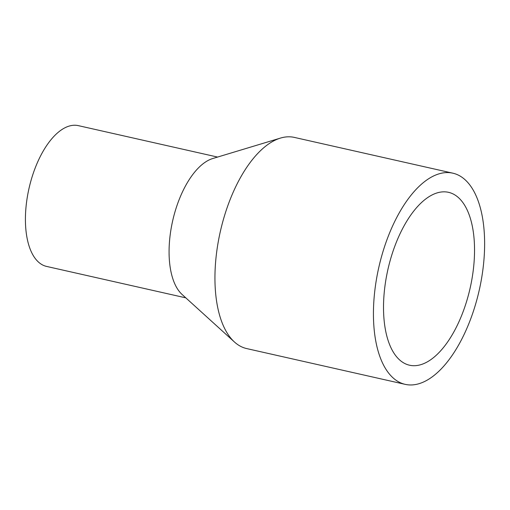 <?xml version="1.0" encoding="UTF-8"?>
<svg xmlns="http://www.w3.org/2000/svg" width="510" height="510" viewBox="0 0 510 510"><rect width="100%" height="100%" fill="white"/><g stroke="black" fill="none" stroke-linecap="round" stroke-linejoin="round"><path stroke-width="0.76" d="M452.861 173.183L294.353 137.407A108.241 51.491 102.7 0 0 280.474 138.089A108.241 51.491 102.7 0 0 240.184 178.086A108.241 51.491 102.7 0 0 234.447 342A108.241 51.491 102.7 0 0 246.687 348.579L405.195 384.355A108.241 51.491 102.7 0 0 459.363 343.676A108.241 51.491 102.7 0 0 484.5 237.112A108.241 51.491 102.7 0 0 452.861 173.183A108.241 51.491 102.7 0 0 398.692 213.862A108.241 51.491 102.7 0 0 373.556 320.433A108.241 51.491 102.7 0 0 405.195 384.355M280.474 138.089L212.766 158.521A72.165 34.329 102.7 0 0 185.901 185.187A72.165 34.329 102.7 0 0 182.076 294.461L234.447 342M217.585 157.067L78.368 125.645A72.165 34.329 102.7 0 0 42.253 152.764A72.165 34.329 102.7 0 0 25.5 223.807A72.165 34.329 102.7 0 0 46.595 266.424L185.812 297.853M404.194 225.637A88.619 42.158 102.7 0 0 383.616 312.879A88.619 42.158 102.7 0 0 409.517 365.211A88.619 42.158 102.7 0 0 453.862 331.908A88.619 42.158 102.7 0 0 474.44 244.666A88.619 42.158 102.7 0 0 448.539 192.327A88.619 42.158 102.7 0 0 404.194 225.637"/></g></svg>
